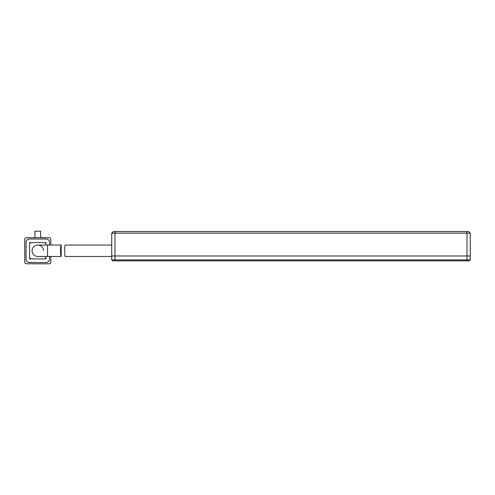 <?xml version="1.0" encoding="UTF-8"?>
<svg xmlns="http://www.w3.org/2000/svg" width="495" height="495" viewBox="0 0 495 495"><rect width="100%" height="100%" fill="white"/><g stroke="black" fill="none" stroke-linecap="round" stroke-linejoin="round"><path stroke-width="0.74" d="M111.728 259.887L112.705 260.865L115.391 260.865L114.989 259.887L111.728 259.887L111.728 255.977L470.25 255.977L466.989 255.977L466.989 259.887L114.989 259.887L114.989 255.977L466.989 255.977L466.989 233.157L470.25 233.157L470.25 259.887L466.989 259.887L466.587 260.865L469.272 260.865L470.25 259.887M115.391 260.865L466.587 260.865M43.48 250.402A5.705 5.705 0 0 0 37.787 245.056A5.705 5.705 0 0 0 32.095 251.12A5.705 5.705 0 0 0 37.787 256.466A5.705 5.705 0 0 1 32.095 251.12A5.705 5.705 0 0 1 37.787 245.056A5.705 5.705 0 0 1 43.48 250.402A5.705 5.705 0 0 0 37.787 245.056L61.176 245.056C60.334 244.691 60.334 256.831 61.176 256.466L61.176 245.056M47.563 245.056L47.563 256.466L61.176 256.466M26.377 237.724L49.197 237.724L40.64 237.724L40.64 231.202L34.935 231.202L34.935 237.724L26.377 237.724A1.627 1.627 0 0 0 24.75 239.351L24.75 262.164L24.75 239.351M45.936 256.466L45.936 258.91L29.638 258.91L29.638 242.612L45.936 242.612L45.936 244.239A1.627 1.627 0 0 0 44.309 242.612M26.377 263.798L49.197 263.798L26.377 263.798A1.627 1.627 0 0 1 24.75 262.164M50.824 262.164L50.824 256.466L50.824 262.164A1.627 1.627 0 0 1 49.197 263.798M50.824 245.056L50.824 239.351L50.824 245.056M49.197 237.724A1.627 1.627 0 0 1 50.824 239.351M49.519 245.056L49.519 242.284A3.261 3.261 0 0 0 46.264 239.023L29.31 239.023A3.261 3.261 0 0 0 26.056 242.284L26.056 259.231A3.261 3.261 0 0 0 29.31 262.492L46.264 262.492A3.261 3.261 0 0 0 49.519 259.231L49.519 256.466M45.936 245.056L45.936 244.239M29.638 244.239A1.627 1.627 0 0 1 31.272 242.612M31.272 258.91A1.627 1.627 0 0 1 29.638 257.276M45.936 257.276A1.627 1.627 0 0 1 44.309 258.91M111.728 256.466L65.321 256.466C64.449 256.825 64.449 244.685 65.321 245.056L111.728 245.056M111.728 233.157L113.355 231.53L115.663 231.53L114.989 233.157L114.989 255.977L111.728 255.977L111.728 233.157L466.989 233.157L466.315 231.53L468.623 231.53L470.25 233.157M115.663 231.53L466.315 231.53M47.563 256.466L37.787 256.466"/></g></svg>
